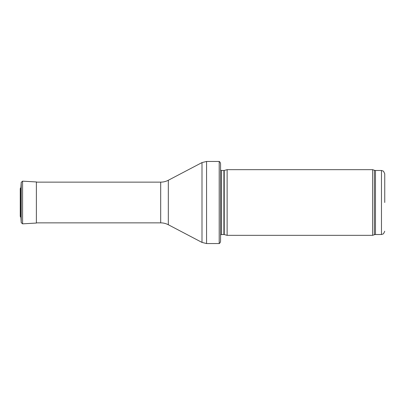 <?xml version="1.0" encoding="UTF-8"?>
<svg xmlns="http://www.w3.org/2000/svg" width="405" height="405" viewBox="0 0 405 405"><rect width="100%" height="100%" fill="white"/><g stroke="black" fill="none" stroke-linecap="round" stroke-linejoin="round"><path stroke-width="0.61" d="M384.75 202.5L384.75 173.765L384.75 202.5M372.646 202.5L372.646 235.335L227.129 235.335L227.129 169.665L372.646 169.665L372.646 202.5M220.563 166.379L220.563 238.621M219.206 161.453C218.816 161.296 220.229 161.56 220.563 163.752L220.563 241.248C220.229 243.44 218.816 243.704 219.206 243.547L206.57 243.547L206.57 161.453L219.206 161.453L219.206 243.547M20.918 217.515L20.918 187.485L20.25 188.619L20.25 216.381L20.918 217.515L21.212 222.623L21.212 182.377L20.918 187.485M384.75 173.765L383.479 171.173L381.464 170.485L381.464 234.515L383.479 233.827L384.75 231.235M381.464 170.485L375.475 170.485L375.475 234.515L381.464 234.515M375.475 170.485L374.357 170.287L374.357 234.713L375.475 234.515M224.233 234.561L223.889 234.515L223.889 170.485L224.233 170.439L224.233 234.561L227.129 235.335M223.889 170.485L221.494 170.485L221.494 234.515L220.563 234.905M168.318 180.26L168.318 224.74C165.928 223.494 163.387 222.871 160.689 222.861L160.689 182.139C163.387 182.128 165.928 181.506 168.318 180.26L201.994 162.582L201.994 242.418L206.57 243.547M20.25 188.619L20.25 216.381M22.584 223.844L22.584 181.156L36.379 181.951L36.379 223.049L22.584 223.844L21.212 222.623M374.357 170.287L372.646 169.665M374.357 234.713L372.646 235.335M224.233 170.439L227.129 169.665M223.889 234.515L221.494 234.515M221.494 170.485L220.563 170.095M201.994 162.582L206.57 161.453M168.318 224.74L201.994 242.418M160.689 182.139L36.379 182.139M160.689 222.861L36.379 222.861M36.379 181.951L36.992 182.139M22.584 181.156L21.212 182.377"/></g></svg>
